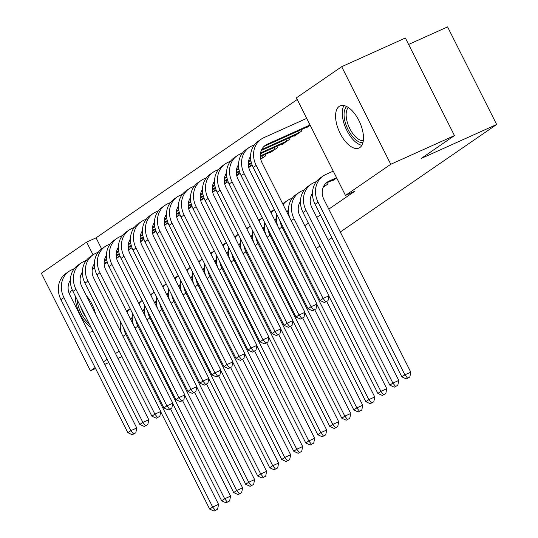 <?xml version="1.0" encoding="UTF-8"?>
<svg xmlns="http://www.w3.org/2000/svg" width="538" height="538" viewBox="0 0 538 538"><rect width="100%" height="100%" fill="white"/><g stroke="black" fill="none" stroke-linecap="round" stroke-linejoin="round"><path stroke-width="0.81" d="M359.875 147.54A23.094 11.231 65.8 0 1 359.014 148.024A23.094 11.231 65.8 0 1 339.713 132.503A23.094 11.231 65.8 0 1 339.182 106.396A23.094 11.231 65.8 0 1 340.043 105.912A23.094 11.231 65.8 0 1 359.344 121.433A23.094 11.231 65.8 0 1 359.875 147.54M92.926 331.119L92.926 331.119A23.094 11.231 65.8 0 1 92.059 331.61A23.094 11.231 65.8 0 1 88.481 332.013M69.422 294.051A23.094 11.231 65.8 0 1 72.233 289.975A23.094 11.231 65.8 0 1 72.274 289.948M86.329 295.584A23.094 11.231 65.8 0 1 95.589 313.99M297.232 99.503L96.067 237.843L86.631 242.093L93.034 254.824M296.398 97.842L341.691 66.692L390.77 164.278L345.477 195.422L296.398 97.842M390.77 164.278L454.455 135.596L405.376 38.01L341.691 66.692M408.618 44.446L447.582 26.9L496.661 124.486L340.298 232.019M95.562 368.51L90.418 370.823L41.339 273.243L86.631 242.093M331.919 237.776L328.281 240.278M319.902 246.041L316.27 248.543M294.172 135.67L294.373 136.074L301.583 131.117L300.91 129.786M323.237 187.224L328.113 183.868L327.44 182.53M270.143 152.193L270.345 152.604L277.554 147.641L276.882 146.309M299.209 203.747L300.473 202.873M248.738 167.459L252.127 165.132M275.18 220.271L276.445 219.396M224.716 183.983L228.099 181.656M251.152 236.794L252.416 235.92M200.687 200.506L204.07 198.179M227.123 253.317L228.394 252.45M176.659 217.029L180.042 214.702M203.095 269.841L204.366 268.973M152.631 233.553L156.013 231.226M179.067 286.364L180.338 285.496M128.602 250.083L131.992 247.749M155.038 302.894L156.309 302.02M96.067 237.843L101.635 248.919M304.764 225.664L308.395 223.162M316.774 217.399L320.413 214.897M328.792 209.141L354.912 191.172L345.477 195.422M143.027 311.152L144.292 310.278M116.585 258.341L119.974 256.014M167.056 294.629L168.32 293.755M140.613 241.818L144.002 239.491M191.084 278.106L192.348 277.231M164.641 225.294L168.031 222.967M215.106 261.582L216.377 260.708M188.67 208.771L192.059 206.437M239.134 245.059L240.405 244.185M212.698 192.248L216.088 189.914M263.163 228.536L264.434 227.661M236.727 175.724L240.116 173.391M287.191 212.012L288.462 211.138M264.871 154.567L265.543 155.906L260.755 159.201M311.22 195.482L312.491 194.615M282.154 143.935L282.363 144.339L289.572 139.382L288.899 138.044M332.713 180.156L332.921 180.566L336.694 177.964M306.183 127.405L306.391 127.815L310.164 125.219M121.931 356.633L117.936 358.429M108.743 362.572L104.755 364.367M119.133 351.079L115.495 353.58M107.123 359.337L103.484 361.839M95.105 367.602L90.418 370.823M454.455 135.596L421.18 158.481L496.661 124.486M144.278 309.928L143.404 310.325M132.261 317.124A14.802 12.885 55.5 0 0 130.855 319.814M170.559 408.92L218.562 504.368L217.621 509.21L214.057 511.1L217.621 509.21M214.057 511.1L209.665 509.089L160.721 411.778M209.665 509.089L212.665 507.025L125.852 334.401A22.206 19.328 -124.5 0 1 123.639 327.884M126.934 312.027A22.206 19.328 -124.5 0 1 130.169 308.718M121.622 333.6A22.206 19.328 -124.5 0 1 120.599 321.838M126.558 311.273A22.206 19.328 -124.5 0 1 127.957 310.204L130.156 308.691M215.261 510.273L212.665 507.025L218.562 504.368M132.247 434.724L135.811 432.834L132.247 434.724L127.856 432.713L130.855 430.649L63.935 297.588A22.206 19.328 -124.5 0 1 69.046 271.327A22.206 19.328 -124.5 0 1 71.682 269.841L74.305 268.657M107.378 262.564L104.17 264.01M94.749 268.254L92.247 269.377M82.401 273.815L81.083 274.407M119.423 256.391L116.457 257.763M107.197 261.932L104.143 263.311M94.634 267.588L92.375 268.61M82.368 273.116L81.494 273.512M70.343 280.311A14.802 12.885 55.5 0 0 69.832 294.932L136.753 427.992L135.811 432.834M127.856 432.713L60.935 299.653A22.206 19.328 -124.5 0 1 66.04 273.391L69.046 271.327M133.451 433.897L130.855 430.649L136.753 427.992M118.528 256.828L117.654 255.086M156.296 301.67L155.421 302.06M144.271 308.866A14.802 12.885 55.5 0 0 142.866 311.549M182.57 400.655L230.58 496.103L229.632 500.952L226.074 502.835L229.632 500.952M226.074 502.835L221.676 500.824L172.738 403.513M221.676 500.824L224.682 498.76L137.863 326.142A22.206 19.328 -124.5 0 1 135.65 319.619M138.952 303.762A22.206 19.328 -124.5 0 1 142.18 300.453L139.967 301.939A22.206 19.328 -124.5 0 0 138.575 303.015M133.632 325.342A22.206 19.328 -124.5 0 1 132.61 313.58M227.271 502.015L224.682 498.76L230.58 496.103M168.307 293.405L167.432 293.802M156.282 300.601A14.802 12.885 55.5 0 0 154.883 303.291M194.588 392.397L242.591 487.845L241.649 492.687L238.085 494.577L241.649 492.687M238.085 494.577L233.694 492.566L184.749 395.255M233.694 492.566L236.693 490.501L149.88 317.877A22.206 19.328 -124.5 0 1 147.668 311.354M150.963 295.496A22.206 19.328 -124.5 0 1 154.198 292.195M145.65 317.077A22.206 19.328 -124.5 0 1 144.628 305.315M150.586 294.75A22.206 19.328 -124.5 0 1 151.985 293.681L154.184 292.168M239.289 493.75L236.693 490.501L242.591 487.845M144.265 426.466L147.822 424.576L144.265 426.466L139.867 424.448L142.873 422.384L75.952 289.33A22.206 19.328 -124.5 0 1 81.056 263.062A22.206 19.328 -124.5 0 1 83.693 261.582L86.315 260.399M119.396 254.299L116.188 255.745M106.759 259.988L104.264 261.118M94.412 265.55L93.101 266.142M131.44 248.126L128.474 249.498M119.214 253.674L116.154 255.046M106.652 259.329L104.385 260.345M94.379 264.851L93.504 265.247M82.361 272.053A14.802 12.885 55.5 0 0 81.85 286.673L148.77 419.727L147.822 424.576M139.867 424.448L72.946 291.394A22.206 19.328 -124.5 0 1 78.057 265.126L81.056 263.062M145.462 425.639L142.873 422.384L148.77 419.727M130.546 248.569L129.671 246.821M156.276 418.201L159.84 416.311L156.276 418.201L151.884 416.19L154.883 414.125L87.963 281.065A22.206 19.328 -124.5 0 1 93.074 254.804A22.206 19.328 -124.5 0 1 95.71 253.317L98.333 252.134M131.406 246.041L128.199 247.487M118.777 251.73L116.275 252.853M106.43 257.292L105.112 257.884M143.451 239.867L140.485 241.239M131.225 245.409L128.172 246.787M118.663 251.064L116.403 252.087M106.396 256.592L105.522 256.989M94.372 263.788A14.802 12.885 55.5 0 0 93.861 278.408L160.781 411.469L159.84 416.311M151.884 416.19L84.964 283.129A22.206 19.328 -124.5 0 1 90.068 256.868L93.074 254.804M157.479 417.374L154.883 414.125L160.781 411.469M142.557 240.304L141.682 238.563M89.173 323.647A19.987 9.724 65.8 0 1 77.68 303.506A19.987 9.724 65.8 0 1 77.163 299.774M80.545 306.499A18.507 9.005 -114.2 0 0 85.999 317.346M75.32 296.115A22.946 11.164 -114.2 0 0 75.979 302.901A22.946 11.164 -114.2 0 0 91.016 327.312M362.942 142.604A19.987 9.724 65.8 0 1 344.636 119.92A19.987 9.724 65.8 0 1 346.707 106.558M348.355 107.533A18.507 9.005 -114.2 0 0 346.667 119.692A18.507 9.005 -114.2 0 0 363.305 140.727M343.99 105.576A22.946 11.164 -114.2 0 0 342.928 119.322A22.946 11.164 -114.2 0 0 361.879 145.294M180.324 285.14L179.443 285.537M168.3 292.342A14.802 12.885 55.5 0 0 166.894 295.026M206.599 384.132L254.609 479.58L253.66 484.429L250.103 486.312L253.66 484.429M250.103 486.312L245.705 484.301L196.767 386.99M245.705 484.301L248.711 482.236L161.891 309.619A22.206 19.328 -124.5 0 1 159.678 303.096M162.98 287.238A22.206 19.328 -124.5 0 1 166.208 283.929M157.661 308.819A22.206 19.328 -124.5 0 1 156.639 297.057M162.604 286.485A22.206 19.328 -124.5 0 1 163.996 285.416L166.195 283.903M251.3 485.484L248.711 482.236L254.609 479.58M192.335 276.882L191.461 277.278M180.311 284.077A14.802 12.885 55.5 0 0 178.912 286.767M218.616 375.867L266.619 471.322L265.678 476.164L262.114 478.053L265.678 476.164M262.114 478.053L257.722 476.043L208.778 378.732M257.722 476.043L260.722 473.971L173.909 301.354A22.206 19.328 -124.5 0 1 171.696 294.831M174.991 278.973A22.206 19.328 -124.5 0 1 178.226 275.671L176.007 277.157A22.206 19.328 -124.5 0 0 174.615 278.227M169.678 300.554A22.206 19.328 -124.5 0 1 168.656 288.792M263.317 477.226L260.722 473.971L266.619 471.322M168.293 409.943L171.851 408.053L168.293 409.943L163.895 407.925L166.901 405.86L99.981 272.806A22.206 19.328 -124.5 0 1 105.085 246.538A22.206 19.328 -124.5 0 1 107.721 245.059L110.344 243.875M143.424 237.776L140.216 239.222M130.788 243.465L128.293 244.595M118.441 249.027L117.129 249.619M155.469 231.602L152.503 232.974M143.243 237.144L140.183 238.522M130.673 242.806L128.414 243.822M118.407 248.327L117.533 248.724M106.389 255.523A14.802 12.885 55.5 0 0 105.878 270.15L172.799 403.204L171.851 408.053M163.895 407.925L96.974 274.871A22.206 19.328 -124.5 0 1 102.086 248.603L105.085 246.538M169.49 409.115L166.901 405.86L172.799 403.204M154.574 232.046L153.693 230.298M180.304 401.678L183.868 399.788L180.304 401.678L175.913 399.667L178.912 397.602L111.991 264.541A22.206 19.328 -124.5 0 1 117.102 238.273A22.206 19.328 -124.5 0 1 119.739 236.794L122.361 235.61M155.435 229.518L152.227 230.963M142.799 235.207L140.304 236.33M130.458 240.768L129.14 241.36M167.479 223.344L164.514 224.716M155.253 228.885L152.2 230.264M142.691 234.541L140.431 235.563M130.425 240.069L129.55 240.459M118.4 247.265A14.802 12.885 55.5 0 0 117.889 261.885L184.81 394.946L183.868 399.788M175.913 399.667L108.992 266.606A22.206 19.328 -124.5 0 1 114.096 240.345L117.102 238.273M181.508 400.85L178.912 397.602L184.81 394.946M166.585 223.781L165.711 222.039M204.353 268.617L203.472 269.013M192.328 275.812A14.802 12.885 55.5 0 0 190.923 278.502M230.627 367.609L278.637 463.057L277.689 467.899L274.131 469.788L277.689 467.899M274.131 469.788L269.733 467.778L220.795 370.467M269.733 467.778L272.739 465.713L185.919 293.096A22.206 19.328 -124.5 0 1 183.707 286.572M187.009 270.715A22.206 19.328 -124.5 0 1 190.237 267.406M181.689 292.295A22.206 19.328 -124.5 0 1 180.667 280.533M186.632 269.962A22.206 19.328 -124.5 0 1 188.024 268.892L190.223 267.379M275.328 468.961L272.739 465.713L278.637 463.057M192.322 393.412L195.879 391.53L192.322 393.412L187.923 391.402L190.929 389.337L124.009 256.283A22.206 19.328 -124.5 0 1 129.113 230.015A22.206 19.328 -124.5 0 1 131.749 228.529L134.372 227.352M167.446 221.252L164.245 222.698M154.816 226.942L152.321 228.072M142.469 232.503L141.158 233.095M179.497 215.079L176.531 216.451M167.271 220.62L164.211 221.999M154.702 226.283L152.442 227.298M142.436 231.804L141.561 232.201M130.418 239A14.802 12.885 55.5 0 0 129.907 253.627L196.827 386.681L195.879 391.53M187.923 391.402L121.003 258.348A22.206 19.328 -124.5 0 1 126.114 232.08L129.113 230.015M193.519 392.592L190.929 389.337L196.827 386.681M178.603 215.516L177.722 213.774M216.363 260.358L215.489 260.748M204.339 267.554A14.802 12.885 55.5 0 0 202.94 270.244M242.645 359.344L290.648 454.792L289.7 459.64L286.142 461.53L289.7 459.64M286.142 461.53L281.751 459.513L232.806 362.209M281.751 459.513L284.75 457.448L197.93 284.831A22.206 19.328 -124.5 0 1 195.724 278.307M199.02 262.45A22.206 19.328 -124.5 0 1 202.254 259.141M193.707 284.03A22.206 19.328 -124.5 0 1 192.685 272.268M198.643 261.703A22.206 19.328 -124.5 0 1 200.035 260.634L202.241 259.121M287.346 460.703L284.75 457.448L290.648 454.792M204.332 385.154L207.89 383.264L204.332 385.154L199.941 383.143L202.94 381.079L136.02 248.018A22.206 19.328 -124.5 0 1 141.131 221.75A22.206 19.328 -124.5 0 1 143.76 220.271L146.39 219.087M179.463 212.994L176.256 214.433M166.827 218.684L164.332 219.807M154.487 224.245L153.169 224.837M191.508 206.821L188.542 208.193M179.282 212.362L176.229 213.734M166.719 218.018L164.46 219.04M154.453 223.546L153.572 223.936M142.429 230.741A14.802 12.885 55.5 0 0 141.918 245.362L208.838 378.422L207.89 383.264M199.941 383.143L133.02 250.083A22.206 19.328 -124.5 0 1 138.125 223.821L141.131 221.75M205.536 384.327L202.94 381.079L208.838 378.422M190.613 207.258L189.739 205.516M228.374 252.093L227.5 252.49M216.357 259.289A14.802 12.885 55.5 0 0 214.951 261.979M254.656 351.085L302.665 446.533L301.717 451.375L298.16 453.265L301.717 451.375M298.16 453.265L293.761 451.254L244.817 353.943M293.761 451.254L296.768 449.19L209.948 276.572A22.206 19.328 -124.5 0 1 207.735 270.049M211.037 254.192A22.206 19.328 -124.5 0 1 214.265 250.883M205.718 275.765A22.206 19.328 -124.5 0 1 204.696 264.01M210.661 253.438A22.206 19.328 -124.5 0 1 212.053 252.369L214.252 250.856M299.357 452.438L296.768 449.19L302.665 446.533M240.392 243.835L239.518 244.225M228.368 251.031A14.802 12.885 55.5 0 0 226.969 253.714M266.673 342.82L314.676 438.268L313.728 443.117L310.17 445.007L313.728 443.117M310.17 445.007L305.779 442.989L256.834 345.685M305.779 442.989L308.778 440.925L221.959 268.307A22.206 19.328 -124.5 0 1 219.746 261.784M223.048 245.927A22.206 19.328 -124.5 0 1 226.276 242.618L224.064 244.111A22.206 19.328 -124.5 0 0 222.671 245.18M217.735 267.507A22.206 19.328 -124.5 0 1 216.713 255.745M311.374 444.18L308.778 440.925L314.676 438.268M252.403 235.57L251.528 235.967M240.385 242.766A14.802 12.885 55.5 0 0 238.98 245.456M278.684 334.562L326.694 430.01L325.746 434.852L322.181 436.742L325.746 434.852M322.181 436.742L317.79 434.731L268.845 337.42M317.79 434.731L320.796 432.666L233.976 260.042A22.206 19.328 -124.5 0 1 231.764 253.526M235.066 237.668A22.206 19.328 -124.5 0 1 238.294 234.36M229.746 259.242A22.206 19.328 -124.5 0 1 228.724 247.48M234.682 236.915A22.206 19.328 -124.5 0 1 236.081 235.846L238.28 234.333M323.385 435.915L320.796 432.666L326.694 430.01M264.42 227.312L263.546 227.702M252.396 234.507A14.802 12.885 55.5 0 0 250.997 237.191M290.702 326.297L338.705 421.745L337.756 426.594L334.199 428.483L337.756 426.594M334.199 428.483L329.801 426.466L280.863 329.155M329.801 426.466L332.807 424.401L245.987 251.784A22.206 19.328 -124.5 0 1 243.775 245.261M247.076 229.403A22.206 19.328 -124.5 0 1 250.304 226.094M241.757 250.984A22.206 19.328 -124.5 0 1 240.742 239.222M246.7 228.657A22.206 19.328 -124.5 0 1 248.092 227.581L250.291 226.068M335.403 427.656L332.807 424.401L338.705 421.745M276.431 219.047L275.557 219.443M264.414 226.242A14.802 12.885 55.5 0 0 263.008 228.932M302.712 318.039L350.715 413.487L349.774 418.329L346.21 420.218L349.774 418.329M346.21 420.218L341.818 418.208L292.874 320.897M341.818 418.208L344.824 416.143L258.005 243.519A22.206 19.328 -124.5 0 1 255.792 237.002M259.087 221.138A22.206 19.328 -124.5 0 1 262.322 217.836L260.11 219.322A22.206 19.328 -124.5 0 0 258.711 220.392M253.775 242.719A22.206 19.328 -124.5 0 1 252.752 230.957M347.413 419.391L344.824 416.143L350.715 413.487M288.449 210.788L287.574 211.178M276.424 217.984A14.802 12.885 55.5 0 0 275.019 220.667M314.73 309.774L362.733 405.222L361.785 410.07L358.227 411.953L361.785 410.07M358.227 411.953L353.829 409.943L304.891 312.632M353.829 409.943L356.835 407.878L270.015 235.261A22.206 19.328 -124.5 0 1 267.803 228.737M271.105 212.88A22.206 19.328 -124.5 0 1 274.333 209.571M265.785 234.46A22.206 19.328 -124.5 0 1 264.77 222.698M270.728 212.127A22.206 19.328 -124.5 0 1 272.12 211.057L274.319 209.544M359.431 411.133L356.835 407.878L362.733 405.222M300.46 202.523L299.585 202.92M283.116 204.615A22.206 19.328 -124.5 0 1 287.137 200.735A22.206 19.328 -124.5 0 1 289.774 199.248L292.396 198.065M288.442 209.719A14.802 12.885 55.5 0 0 287.036 212.409M326.741 301.515L374.744 396.963L373.802 401.805L370.238 403.695L373.802 401.805M370.238 403.695L365.847 401.684L316.902 304.374M365.847 401.684L368.846 399.62L282.033 226.996A22.206 19.328 -124.5 0 1 279.821 220.472M277.803 226.195A22.206 19.328 -124.5 0 1 276.781 214.433M282.739 203.868A22.206 19.328 -124.5 0 1 284.138 202.799L287.137 200.735M371.442 402.868L368.846 399.62L374.744 396.963M312.477 194.258L311.603 194.655M382.256 395.43L385.813 393.54L382.256 395.43L377.858 393.419L380.864 391.355L294.044 218.737A22.206 19.328 -124.5 0 1 299.155 192.469A22.206 19.328 -124.5 0 1 301.784 190.99L304.414 189.806M300.453 201.454A14.802 12.885 55.5 0 0 299.942 216.081L386.761 388.698L385.813 393.54M377.858 393.419L328.92 296.108M289.814 217.937A22.206 19.328 -124.5 0 1 296.149 194.534L299.155 192.469M383.453 394.603L380.864 391.355L386.761 388.698M326.162 185.206L323.614 186.397M394.267 387.172L397.831 385.282L394.267 387.172L389.875 385.161L392.875 383.09L306.061 210.472A22.206 19.328 -124.5 0 1 311.166 184.211A22.206 19.328 -124.5 0 1 313.802 182.725L316.425 181.541M312.464 193.196A14.802 12.885 55.5 0 0 311.959 207.816L398.772 380.433L397.831 385.282M389.875 385.161L303.055 212.537A22.206 19.328 -124.5 0 1 308.166 186.276L311.166 184.211M395.47 386.345L392.875 383.09L398.772 380.433M325.268 185.65L324.737 184.581M216.35 376.889L219.907 375.006L216.35 376.889L211.952 374.878L214.958 372.814L148.037 239.753A22.206 19.328 -124.5 0 1 153.142 213.492A22.206 19.328 -124.5 0 1 155.778 212.006L158.401 210.829M191.474 204.729L188.273 206.175M178.845 210.419L176.35 211.542M166.498 215.98L165.186 216.572M203.519 198.556L200.56 199.928M191.299 204.097L188.239 205.476M178.73 209.759L176.471 210.775M166.464 215.281L165.59 215.677M154.44 222.476A14.802 12.885 55.5 0 0 153.929 237.103L220.856 370.157L219.907 375.006M211.952 374.878L145.031 241.824A22.206 19.328 -124.5 0 1 150.142 215.556L153.142 213.492M217.547 376.062L214.958 372.814L220.856 370.157M202.631 198.993L201.75 197.251M228.361 368.631L231.918 366.741L228.361 368.631L223.969 366.62L226.969 364.549L160.048 231.495A22.206 19.328 -124.5 0 1 165.159 205.227A22.206 19.328 -124.5 0 1 167.789 203.747L170.418 202.564M203.492 196.471L200.284 197.91M190.856 202.16L188.361 203.283M178.515 207.715L177.197 208.307M215.536 190.297L212.571 191.669M203.31 195.839L200.257 197.211M190.748 201.494L188.488 202.517M178.481 207.022L177.601 207.412M166.457 214.218A14.802 12.885 55.5 0 0 165.946 228.838L232.867 361.899L231.918 366.741M223.969 366.62L157.042 233.559A22.206 19.328 -124.5 0 1 162.153 207.291L165.159 205.227M229.565 367.804L226.969 364.549L232.867 361.899M214.642 190.734L213.768 188.993M240.372 360.366L243.936 358.476L240.372 360.366L235.98 358.355L238.986 356.29L172.066 223.23A22.206 19.328 -124.5 0 1 177.17 196.969A22.206 19.328 -124.5 0 1 179.806 195.482L182.429 194.299M215.503 188.206L212.302 189.652M202.873 193.895L200.371 195.018M190.526 199.457L189.208 200.049M227.547 182.032L224.581 183.404M215.328 187.574L212.268 188.952M202.759 193.236L200.499 194.252M190.492 198.757L189.618 199.154M178.468 205.953A14.802 12.885 55.5 0 0 177.957 220.573L244.877 353.634L243.936 358.476M235.98 358.355L169.06 225.301A22.206 19.328 -124.5 0 1 174.164 199.033L177.17 196.969M241.575 359.539L238.986 356.29L244.877 353.634M226.659 182.469L225.778 180.728M252.389 352.108L255.947 350.218L252.389 352.108L247.991 350.09L250.997 348.025L184.077 214.971A22.206 19.328 -124.5 0 1 189.188 188.704A22.206 19.328 -124.5 0 1 191.817 187.224L194.447 186.04M227.52 179.948L224.312 181.387M214.884 185.637L212.389 186.76M202.537 191.192L201.225 191.784M239.565 173.774L236.599 175.139M227.339 179.315L224.279 180.687M214.776 184.971L212.51 185.987M202.51 190.499L201.629 190.889M190.486 197.695A14.802 12.885 55.5 0 0 189.975 212.315L256.895 345.369L255.947 350.218M247.991 350.09L181.071 217.036A22.206 19.328 -124.5 0 1 186.182 190.768L189.188 188.704M253.593 351.28L250.997 348.025L256.895 345.369M238.67 174.211L237.796 172.463M264.4 343.843L267.964 341.953L264.4 343.843L260.009 341.832L263.015 339.767L196.088 206.706A22.206 19.328 -124.5 0 1 201.199 180.445A22.206 19.328 -124.5 0 1 203.835 178.959L206.457 177.775M239.531 171.683L236.33 173.128M226.901 177.372L224.4 178.495M214.554 182.933L213.236 183.525M251.576 165.509L248.61 166.881M239.349 171.05L236.296 172.429M226.787 176.706L224.528 177.728M214.521 182.234L213.647 182.631M202.496 189.43A14.802 12.885 55.5 0 0 201.985 204.05L268.906 337.111L267.964 341.953M260.009 341.832L193.088 208.771A22.206 19.328 -124.5 0 1 198.192 182.51L201.199 180.445M265.604 343.015L263.015 339.767L268.906 337.111M250.688 165.946L249.807 164.204M276.418 335.584L279.975 333.695L276.418 335.584L272.02 333.567L275.026 331.502L208.105 198.448A22.206 19.328 -124.5 0 1 213.209 172.18A22.206 19.328 -124.5 0 1 215.846 170.701L218.475 169.517M251.549 163.417L248.341 164.863M238.912 169.107L236.417 170.237M226.565 174.668L225.254 175.26M263.593 157.244L260.627 158.616M251.367 162.785L248.307 164.164M238.805 168.448L236.538 169.463M226.532 173.969L225.657 174.366M214.514 181.165A14.802 12.885 55.5 0 0 214.003 195.792L280.923 328.846L279.975 333.695M272.02 333.567L205.099 200.513A22.206 19.328 -124.5 0 1 210.21 174.245L213.209 172.18M277.615 334.757L275.026 331.502L280.923 328.846M262.699 157.688L261.824 155.939M288.429 327.319L291.993 325.429L288.429 327.319L284.037 325.308L287.036 323.244L220.116 190.183A22.206 19.328 -124.5 0 1 225.227 163.922A22.206 19.328 -124.5 0 1 227.863 162.436L230.486 161.252M272.295 151.259L260.352 156.605M250.93 160.849L248.428 161.972M238.583 166.41L237.265 167.002M275.604 148.986L260.325 155.906M250.816 160.183L248.556 161.205M238.549 165.711L237.675 166.107M226.525 172.906A14.802 12.885 55.5 0 0 226.014 187.527L292.934 320.587L291.993 325.429M284.037 325.308L217.117 192.248A22.206 19.328 -124.5 0 1 222.221 165.986L225.227 163.922M289.632 326.492L287.036 323.244L292.934 320.587M274.716 149.423L273.835 147.681M300.446 319.061L304.004 317.171L300.446 319.061L296.048 317.043L299.054 314.979L232.134 181.925A22.206 19.328 -124.5 0 1 237.238 155.657A22.206 19.328 -124.5 0 1 239.874 154.177L242.497 152.994M284.313 143L260.446 153.713M250.594 158.145L249.282 158.737M287.622 140.721L260.567 152.94M250.56 157.446L249.686 157.842M238.542 164.641A14.802 12.885 55.5 0 0 238.031 179.268L304.952 312.322L304.004 317.171M296.048 317.043L229.127 183.989A22.206 19.328 -124.5 0 1 234.238 157.721L237.238 155.657M301.643 318.234L299.054 314.979L304.952 312.322M286.727 141.158L285.853 139.416M312.457 310.796L316.021 308.906L312.457 310.796L308.066 308.785L311.065 306.721L244.144 173.66A22.206 19.328 -124.5 0 1 249.255 147.392A22.206 19.328 -124.5 0 1 251.892 145.912L254.514 144.729M296.324 134.735L261.293 150.479M299.632 132.462L261.703 149.577M250.553 156.383A14.802 12.885 55.5 0 0 250.042 171.003L316.963 304.064L316.021 308.906M308.066 308.785L241.145 175.724A22.206 19.328 -124.5 0 1 246.249 149.463L249.255 147.392M313.661 309.969L311.065 306.721L316.963 304.064M298.738 132.899L297.864 131.158M336.566 177.708L329.135 181.057A14.802 12.885 55.5 0 0 327.373 182.046A14.802 12.885 55.5 0 0 323.97 199.558L410.79 372.175L409.842 377.017L406.284 378.907L409.842 377.017M334.871 179.221L326.129 183.122A14.802 12.885 55.5 0 0 325.961 183.202M406.284 378.907L401.886 376.896L404.892 374.831L318.072 202.214A22.206 19.328 -124.5 0 1 323.183 175.946A22.206 19.328 -124.5 0 1 325.813 174.467L333.251 171.118M401.886 376.896L315.066 204.279A22.206 19.328 -124.5 0 1 320.177 178.011L323.183 175.946M407.481 378.079L404.892 374.831L410.79 372.175M324.475 302.531L328.032 300.648L324.475 302.531L320.076 300.52L323.082 298.456L256.162 165.401A22.206 19.328 -124.5 0 1 261.266 139.134A22.206 19.328 -124.5 0 1 263.902 137.647L306.721 118.367M308.341 126.477L264.219 146.309A14.802 12.885 55.5 0 0 264.044 146.39M310.036 124.964L267.218 144.245A14.802 12.885 55.5 0 0 265.463 145.233A14.802 12.885 55.5 0 0 262.06 162.745L328.98 295.799L328.032 300.648M320.076 300.52L253.156 167.466A22.206 19.328 -124.5 0 1 258.267 141.198L261.266 139.134M325.672 301.71L323.082 298.456L328.98 295.799M123.007 336.358L125.852 334.401M60.935 299.653L63.935 297.588M135.018 328.099L137.863 326.142M147.035 319.834L149.88 317.877M72.946 291.394L75.952 289.33M84.964 283.129L87.963 281.065M159.046 311.569L161.891 309.619M171.064 303.311L173.909 301.354M96.974 274.871L99.981 272.806M108.992 266.606L111.991 264.541M183.075 295.046L185.919 293.096M121.003 258.348L124.009 256.283M195.092 286.788L197.93 284.831M133.02 250.083L136.02 248.018M207.103 278.523L209.948 276.572M219.121 270.264L221.959 268.307M231.132 261.999L233.976 260.042M243.149 253.741L245.987 251.784M255.16 245.476L258.005 243.519M267.178 237.218L270.015 235.261M279.188 228.953L282.033 226.996M291.199 220.688L294.044 218.737M303.055 212.537L306.061 210.472M145.031 241.824L148.037 239.753M157.042 233.559L160.048 231.495M169.06 225.301L172.066 223.23M181.071 217.036L184.077 214.971M193.088 208.771L196.088 206.706M205.099 200.513L208.105 198.448M217.117 192.248L220.116 190.183M229.127 183.989L232.134 181.925M241.145 175.724L244.144 173.66M326.129 183.122L329.135 181.057M315.066 204.279L318.072 202.214M264.219 146.309L267.218 144.245M253.156 167.466L256.162 165.401"/></g></svg>
